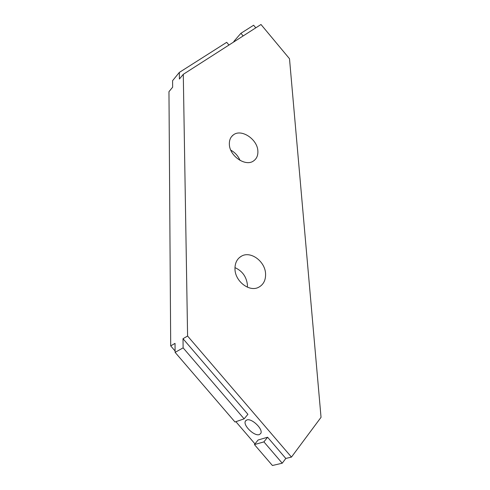 <?xml version="1.0" encoding="UTF-8"?>
<svg xmlns="http://www.w3.org/2000/svg" width="490" height="490" viewBox="0 0 490 490"><rect width="100%" height="100%" fill="white"/><g stroke="black" fill="none" stroke-linecap="round" stroke-linejoin="round"><path stroke-width="0.73" d="M183.285 74.327L187.59 336.03L291.458 457.084L321.036 417.327L289.498 58.72L260.992 24.5L183.285 74.327L179.407 79.019L179.322 72.428L172.584 80.685L172.645 87.208L168.964 91.667L170.704 345.891L175.102 351.005M187.59 336.03L183.003 338.713L183.125 347.857L244.124 418.846L247.909 414.313L183.003 338.713M244.124 418.846L234.998 421.988L175.114 352.359L175.028 343.368L170.704 345.891M235.88 421.682L254.984 443.897M263.914 441.888L254.433 444.583L258.089 440.008L267.589 437.233L263.914 441.888L282.234 463.209L285.805 458.45L267.589 437.233M291.458 457.084L285.805 458.45M259.314 434.587L260.772 433.43C263.51 429.271 251.584 417.835 246.782 419.991L245.447 421.082C242.685 425.179 254.316 436.523 259.314 434.587M234.973 269.047C235.071 281.254 249.263 292.218 258.463 287.367C263.412 284.782 265.782 280.274 265.574 273.837C265.231 261.519 250.849 250.751 241.601 256.08C237.105 258.634 234.894 262.959 234.973 269.047M229.357 144.158C229.357 155.906 245.521 166.998 253.532 160.947C256.619 158.791 258.065 155.532 257.875 151.183C257.648 139.399 241.429 128.454 233.393 134.866C230.594 136.961 229.253 140.06 229.357 144.158M234.961 267.632C242.342 270.958 246.501 276.758 247.438 285.027L247.413 287.195M230.778 150.13C235.047 152.494 238.134 155.924 240.039 160.408M228.965 45.037L226.692 42.33L179.322 72.428M234.067 41.766L233.816 41.466L240.915 33.296L243.138 35.954M255.798 27.832L253.624 25.223L240.915 33.296M175.114 352.359L183.125 347.857M254.433 444.583L272.422 465.5L282.234 463.209M239.341 257.63L241.601 256.08M231.556 136.618L233.393 134.866M245.447 421.082L246.005 420.408"/></g></svg>
